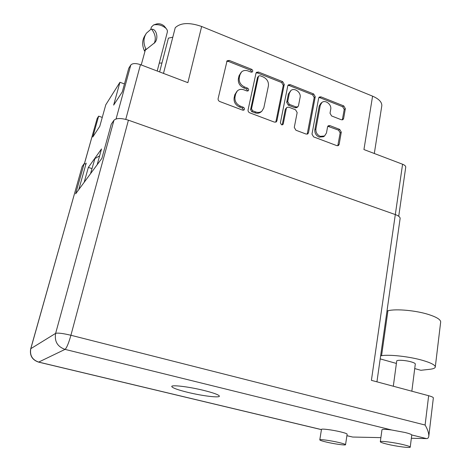 <?xml version="1.0" encoding="UTF-8"?>
<svg xmlns="http://www.w3.org/2000/svg" width="471" height="471" viewBox="0 0 471 471"><rect width="100%" height="100%" fill="white"/><g stroke="black" fill="none" stroke-linecap="round" stroke-linejoin="round"><path stroke-width="0.71" d="M321.828 102.531L320.898 103.249L319.226 106.04L314.858 129.696C314.575 133.093 316.006 135.56 319.155 137.102L323.489 136.737L324.572 135.984L326.48 132.946L327.569 126.87L328.258 125.757L329.883 125.616L339.691 129.395L341.275 132.133L339.161 144.373L338.413 145.545L336.859 145.657L313.604 136.89L311.985 134.1L318.673 98.062L319.285 97.038L320.992 96.867L343.771 105.916L345.343 108.63L343.624 118.545L342.947 119.646L341.363 119.769L331.608 115.96L330.018 113.223L330.719 109.319C331.814 104.568 325.437 99.534 321.97 102.425L320.292 105.216L315.923 128.924C315.641 132.327 317.077 134.806 320.233 136.349L324.572 135.984M281.528 124.803L282.794 124.662L283.254 123.908L286.339 108.407L286.951 107.376L288.77 107.17L295.541 109.784L297.16 112.581L294.281 127.411L295.918 130.226L306.103 134.064L307.787 133.905L308.487 132.781L315.246 96.702L313.651 93.953L290.201 84.639L288.352 84.857L287.793 85.822L280.38 122.819L281.528 124.803M282.2 124.892L283.254 123.908M163.484 73.399L175.236 27.724C180.599 22.667 189.407 22.255 201.647 26.482L187.87 82.666L140.458 64.657C135.713 63.102 132.492 63.226 130.791 65.022L128.748 68.271L122.295 91.869L113.652 105.092L119.94 82.278L105.781 104.792L99.775 126.316L92.781 137.008L98.645 116.143L97.132 118.545L84.374 163.755M102.26 117.409L98.645 116.143M124.462 83.95L119.94 82.278M172.798 37.185L168.4 38.145L159.628 71.939L168.4 38.145M381.722 106.299L381.834 105.61C381.875 102.013 378.79 98.857 372.579 96.155L201.647 26.482M161.953 62.979L159.263 63.132M78.781 189.589L86.205 163.125L85.51 164.132M97.161 164.732L101.512 148.948L88.342 167.411L84.197 182.265M405.714 167.293L405.743 167.087C405.725 166.022 404.666 165.074 402.575 164.238L395.316 214.576C398.466 215.747 400.079 217.019 400.138 218.391L400.097 218.656M372.579 96.155L363.936 149.554L402.575 164.238M276.901 120.847L284.26 84.427L282.641 81.63L258.491 72.039L256.489 72.328L255.989 73.223L248.064 109.949C247.923 111.256 248.476 112.21 249.736 112.822L274.416 122.124L276.259 121.907L276.901 120.847L275.918 121.653L283.271 85.316L281.658 82.531L257.56 72.97L256.077 72.934M248.105 70.974L250.978 72.11L252.397 71.904C253.051 70.903 252.78 70.032 251.591 69.296L229.23 60.418L227.081 60.771L218.114 98.633C217.955 99.952 218.52 100.924 219.81 101.548L242.677 110.161L244.078 109.961C244.814 108.919 244.555 108.018 243.313 107.253L240.381 106.146C236.33 104.173 234.54 101.094 235.017 96.914L235.706 93.817L237.378 90.85C239.203 89.29 241.399 88.954 243.96 89.855L246.863 90.974L248.276 90.773C248.965 89.749 248.706 88.866 247.487 88.112L244.59 86.994C240.575 85.004 238.803 81.948 239.268 77.839L239.951 74.789L241.488 71.981C243.307 70.379 245.509 70.044 248.105 70.974M241.193 72.293L239.056 75.725L239.951 74.789M247.722 91.056L246.574 89.013L243.684 87.894C239.68 85.91 237.908 82.867 238.379 78.763L239.056 75.725M237.072 91.156L234.817 94.706L235.706 93.817M243.542 110.232L242.4 108.106L239.48 107.005C235.435 105.039 233.651 101.971 234.128 97.797L234.817 94.706M251.826 72.198L250.672 70.238L228.364 61.389L226.692 61.401M275.723 122.183L275.918 121.653M260.169 75.749L258.773 75.943L258.42 76.579L251.514 108.789L252.68 110.797L255.729 111.951C258.09 112.769 260.151 112.504 261.9 111.15L263.813 107.906L268.399 85.957C268.823 81.907 267.075 78.898 263.165 76.932L260.169 75.749M258.773 75.943L257.484 77.503L258.42 76.579M261.199 111.768L260.952 111.986C259.203 113.34 257.148 113.605 254.793 112.787L251.75 111.639L250.584 109.637L257.484 77.503M287.916 85.439L289.206 85.522L312.603 94.801L313.651 93.953M307.21 134.158L314.192 97.544L312.603 94.801M286.951 107.376L285.338 109.243L282.253 124.703M300.104 97.391C301.322 92.457 294.428 87.294 290.907 90.526L289.371 93.17L287.704 101.542L289.329 104.344L296.088 106.964L297.866 106.77L298.484 105.734L300.104 97.391M290.725 90.685L288.37 94.035L289.371 93.17M297.866 106.77L296.848 107.6L295.07 107.794L288.323 105.18L286.704 102.39L288.37 94.035M337.789 145.769L340.162 132.881L338.578 130.155L327.781 126.281M342.317 119.887L344.23 109.431L342.664 106.729L319.933 97.709L318.826 97.603M88.342 167.411L91.939 168.589M90.662 173.204L94.93 158.574L99.605 155.86M90.479 173.77L92.234 171.397M150.802 29.273L151.391 27.077L153.617 24.951C158.179 24.068 162.36 25.251 166.169 28.507L167.305 30.238L167.37 31.969M145.592 34.524L145.109 35.307C142.077 39.947 141.871 45.163 144.485 50.956L145.81 48.89C143.184 43.067 143.39 37.827 146.428 33.17L151.114 29.102L151.644 29.308C156.125 28.366 159.027 38.157 154.806 42.608L145.28 50.191L141.229 64.945M153.617 24.951L156.702 23.933C159.422 23.397 161.924 24.109 164.202 26.058L164.603 26.559M145.81 48.89L146.34 49.096M144.485 50.956L144.938 51.127M151.638 29.308C155.318 33.924 156.195 38.581 154.27 43.273M380.627 355.823L381.563 355.682C389.546 354.322 409.658 356.576 422.74 360.403C430.788 362.776 434.98 364.919 435.304 366.838C435.298 368.063 433.473 368.875 429.829 369.293L420.844 370.288L414.727 368.575M386.991 310.984L387.921 310.76C395.875 308.646 415.675 310.401 428.48 314.475C436.358 317.001 440.432 319.456 440.691 321.834L440.638 322.282M326.485 442.098C334.563 444.018 346.044 445.59 345.549 444.683C345.308 444.235 343.118 443.511 338.973 442.522C330.742 440.556 319.191 438.996 319.785 439.908C320.062 440.373 322.294 441.103 326.485 442.098M347.127 434.233L347.139 434.156C346.903 433.644 344.725 432.884 340.604 431.878C332.414 429.87 320.898 428.427 321.469 429.452L319.797 439.837M387.162 444.171C396.464 446.449 410.889 448.292 410.241 447.073C410 446.543 407.768 445.766 403.547 444.73C394.027 442.381 379.514 440.573 380.315 441.792C380.592 442.334 382.87 443.129 387.162 444.171M411.748 435.086L411.754 434.957C411.454 434.362 409.24 433.544 405.119 432.508L391.525 429.964C385.337 429.181 382.152 429.14 381.957 429.829L380.327 441.698M203.743 390.406C188.653 386.662 170.867 384.583 171.768 386.573C172.58 387.986 177.938 389.923 187.852 392.372C202.489 395.964 220.039 398.089 219.374 396.087C218.744 394.757 213.534 392.867 203.743 390.406M393.314 386.226L396.706 361.133C396.317 359.72 405.39 360.168 411.23 361.893C413.838 362.652 415.198 363.341 415.31 363.971L415.298 364.083M380.191 358.89L396.394 363.435M428.822 435.999C428.822 432.943 427.586 429.293 425.107 425.036L428.651 395.717C431.648 396.541 433.214 397.253 433.361 397.848L428.822 435.999C428.61 437.795 427.827 438.66 426.479 438.589L411.348 438.271M380.886 437.636L352.655 437.041L346.903 435.716M30.721 348.758L82.148 166.557L30.803 348.681L55.631 333.374L113.953 120.258L111.274 124.161L101.901 158.321L75.637 193.846L84.126 163.672L82.148 166.557M85.893 164.255L84.126 163.672M113.953 120.258C116.39 117.986 121.212 117.962 128.418 120.182L395.31 214.576L371.407 380.344L428.651 395.717M314.858 129.696L315.923 128.924M97.132 118.545L84.415 163.767M130.791 65.022L116.078 118.933M140.458 64.657L125.763 119.369M238.379 78.763L239.268 77.839M243.684 87.894L244.59 86.994M246.574 89.013L247.487 88.112M234.128 97.797L235.017 96.914M239.48 107.005L240.381 106.146M242.4 108.106L243.313 107.253M228.364 61.389L229.23 60.418M250.672 70.238L251.591 69.296M283.271 85.316L284.26 84.427M257.56 72.97L258.491 72.039M281.658 82.531L282.641 81.63M250.584 109.637L251.514 108.789M251.75 111.639L252.68 110.797M254.793 112.787L255.729 111.951M289.206 85.522L290.201 84.639M314.192 97.544L315.246 96.702M307.439 133.546L308.487 132.781M285.338 109.243L286.339 108.407M286.704 102.39L287.704 101.542M288.323 105.18L289.329 104.344M295.07 107.794L296.088 106.964M319.226 106.04L320.292 105.216M328.793 126.387L329.883 125.616M338.578 130.155L339.691 129.395M340.162 132.881L341.275 132.133M338.043 145.092L339.161 144.373M319.933 97.709L320.992 96.867M342.664 106.729L343.771 105.916M344.23 109.431L345.343 108.63M342.511 119.322L343.624 118.545M381.563 355.682L387.921 310.76M391.525 429.964L65.039 349.382L38.693 362.087L321.446 429.593M346.909 435.669L352.655 437.041M426.479 438.589L411.754 434.957M128.418 120.182L70.921 335.27L425.107 425.036M38.492 362.093L38.693 362.087C32.264 359.844 29.632 355.375 30.803 348.681L30.692 348.858C29.549 355.458 32.152 359.873 38.492 362.093M65.039 349.382C66.705 347.898 68.666 343.194 70.921 335.27C62.884 333.362 57.792 332.732 55.631 333.374C54.3 341.334 57.438 346.668 65.039 349.382M405.743 167.087L398.725 216.277M260.952 111.986L261.9 111.15M374.31 153.499L381.834 105.61M164.202 26.058L166.169 28.507M157.208 71.015L167.464 31.622M345.549 444.683L347.139 434.156M410.241 447.073L411.76 434.98M415.31 363.971L411.837 391.201M38.587 362.117L321.44 429.64M400.138 218.391L376.935 381.828M435.304 366.838L440.691 321.834"/></g></svg>
